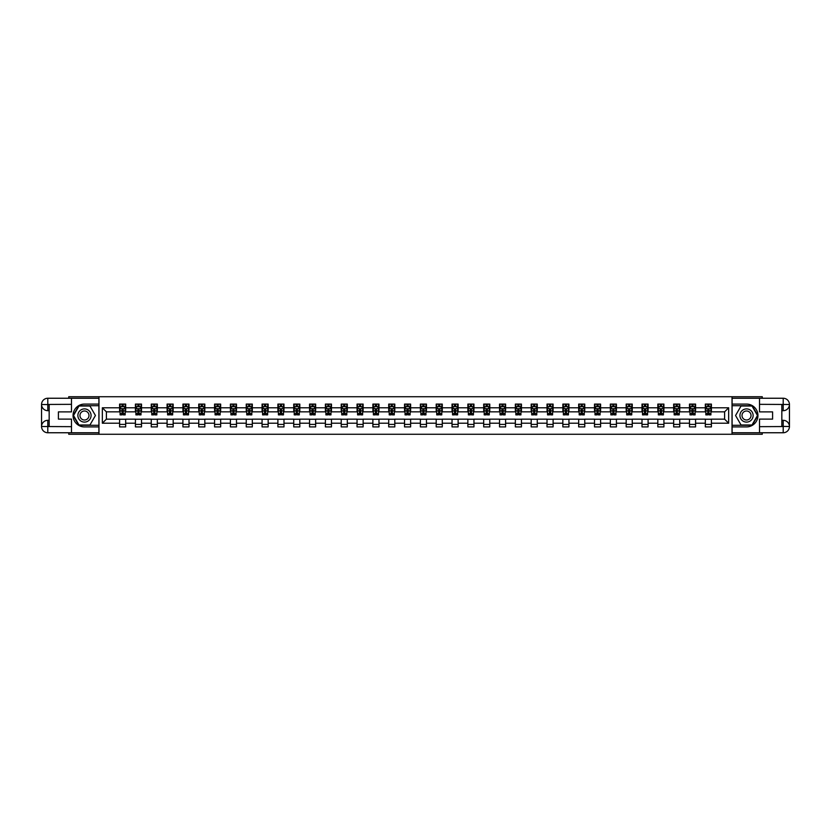 <?xml version="1.0" encoding="UTF-8"?>
<svg xmlns="http://www.w3.org/2000/svg" width="831" height="831" viewBox="0 0 831 831"><rect width="100%" height="100%" fill="white"/><g stroke="black" fill="none" stroke-linecap="round" stroke-linejoin="round"><path stroke-width="1.25" d="M68.744 432.754L68.744 434.27L762.256 434.27L762.256 432.754M762.256 398.246L762.256 396.73L732.018 396.73L732.018 434.27M732.018 396.73L68.744 396.73L68.744 398.246M98.982 434.27L98.982 396.73M711.409 407.792L711.409 404.084L705.322 404.084L705.322 407.792L695.578 407.792L695.578 404.084L689.491 404.084L689.491 407.792L679.748 407.792L679.748 404.084L673.661 404.084L673.661 407.792L663.917 407.792L663.917 404.084L657.83 404.084L657.83 407.792L648.087 407.792L648.087 404.084L641.999 404.084L641.999 407.792L632.256 407.792L632.256 404.084L626.169 404.084L626.169 407.792L616.425 407.792L616.425 404.084L610.338 404.084L610.338 407.792L600.595 407.792L600.595 404.084L594.508 404.084L594.508 407.792L584.764 407.792L584.764 404.084L578.677 404.084L578.677 407.792L568.934 407.792L568.934 404.084L562.847 404.084L562.847 407.792L553.103 407.792L553.103 404.084L547.016 404.084L547.016 407.792L537.273 407.792L537.273 404.084L531.186 404.084L531.186 407.792L521.442 407.792L521.442 404.084L515.355 404.084L515.355 407.792L505.612 407.792L505.612 404.084L499.524 404.084L499.524 407.792L489.781 407.792L489.781 404.084L483.694 404.084L483.694 407.792L473.95 407.792L473.95 404.084L467.863 404.084L467.863 407.792L458.12 407.792L458.12 404.084L452.033 404.084L452.033 407.792L442.289 407.792L442.289 404.084L436.202 404.084L436.202 407.792L426.459 407.792L426.459 404.084L420.372 404.084L420.372 407.792L410.628 407.792L410.628 404.084L404.541 404.084L404.541 407.792L394.798 407.792L394.798 404.084L388.711 404.084L388.711 407.792L378.967 407.792L378.967 404.084L372.88 404.084L372.88 407.792L363.137 407.792L363.137 404.084L357.05 404.084L357.05 407.792L347.306 407.792L347.306 404.084L341.219 404.084L341.219 407.792L331.476 407.792L331.476 404.084L325.388 404.084L325.388 407.792L315.645 407.792L315.645 404.084L309.558 404.084L309.558 407.792L299.814 407.792L299.814 404.084L293.727 404.084L293.727 407.792L283.984 407.792L283.984 404.084L277.897 404.084L277.897 407.792L268.153 407.792L268.153 404.084L262.066 404.084L262.066 407.792L252.323 407.792L252.323 404.084L246.236 404.084L246.236 407.792L236.492 407.792L236.492 404.084L230.405 404.084L230.405 407.792L220.662 407.792L220.662 404.084L214.575 404.084L214.575 407.792L204.831 407.792L204.831 404.084L198.744 404.084L198.744 407.792L189.001 407.792L189.001 404.084L182.913 404.084L182.913 407.792L173.17 407.792L173.17 404.084L167.083 404.084L167.083 407.792L157.339 407.792L157.339 404.084L151.252 404.084L151.252 407.792L141.509 407.792L141.509 404.084L135.422 404.084L135.422 407.792L125.678 407.792L125.678 404.084L119.591 404.084L119.591 407.792L102.338 407.792L102.338 423.208L106.399 419.156L119.591 419.156L119.591 426.916L125.678 426.916L125.678 419.156L135.422 419.156L135.422 426.916L141.509 426.916L141.509 419.156L151.252 419.156L151.252 426.916L157.339 426.916L157.339 419.156L167.083 419.156L167.083 426.916L173.17 426.916L173.17 419.156L182.913 419.156L182.913 426.916L189.001 426.916L189.001 419.156L198.744 419.156L198.744 426.916L204.831 426.916L204.831 419.156L214.575 419.156L214.575 426.916L220.662 426.916L220.662 419.156L230.405 419.156L230.405 426.916L236.492 426.916L236.492 419.156L246.236 419.156L246.236 426.916L252.323 426.916L252.323 419.156L262.066 419.156L262.066 426.916L268.153 426.916L268.153 419.156L277.897 419.156L277.897 426.916L283.984 426.916L283.984 419.156L293.727 419.156L293.727 426.916L299.814 426.916L299.814 419.156L309.558 419.156L309.558 426.916L315.645 426.916L315.645 419.156L325.388 419.156L325.388 426.916L331.476 426.916L331.476 419.156L341.219 419.156L341.219 426.916L347.306 426.916L347.306 419.156L357.05 419.156L357.05 426.916L363.137 426.916L363.137 419.156L372.88 419.156L372.88 426.916L378.967 426.916L378.967 419.156L388.711 419.156L388.711 426.916L394.798 426.916L394.798 419.156L404.541 419.156L404.541 426.916L410.628 426.916L410.628 419.156L420.372 419.156L420.372 426.916L426.459 426.916L426.459 419.156L436.202 419.156L436.202 426.916L442.289 426.916L442.289 419.156L452.033 419.156L452.033 426.916L458.12 426.916L458.12 419.156L467.863 419.156L467.863 426.916L473.95 426.916L473.95 419.156L483.694 419.156L483.694 426.916L489.781 426.916L489.781 419.156L499.524 419.156L499.524 426.916L505.612 426.916L505.612 419.156L515.355 419.156L515.355 426.916L521.442 426.916L521.442 419.156L531.186 419.156L531.186 426.916L537.273 426.916L537.273 419.156L547.016 419.156L547.016 426.916L553.103 426.916L553.103 419.156L562.847 419.156L562.847 426.916L568.934 426.916L568.934 419.156L578.677 419.156L578.677 426.916L584.764 426.916L584.764 419.156L594.508 419.156L594.508 426.916L600.595 426.916L600.595 419.156L610.338 419.156L610.338 426.916L616.425 426.916L616.425 419.156L626.169 419.156L626.169 426.916L632.256 426.916L632.256 419.156L641.999 419.156L641.999 426.916L648.087 426.916L648.087 419.156L657.83 419.156L657.83 426.916L663.917 426.916L663.917 419.156L673.661 419.156L673.661 426.916L679.748 426.916L679.748 419.156L689.491 419.156L689.491 426.916L695.578 426.916L695.578 419.156L705.322 419.156L705.322 426.916L711.409 426.916L711.409 419.156L724.601 419.156L724.601 411.844L711.409 411.844L711.409 407.792L728.662 407.792L728.662 423.208L711.409 423.208M705.322 423.208L695.578 423.208M689.491 423.208L679.748 423.208M673.661 423.208L663.917 423.208M657.83 423.208L648.087 423.208M641.999 423.208L632.256 423.208M626.169 423.208L616.425 423.208M610.338 423.208L600.595 423.208M594.508 423.208L584.764 423.208M578.677 423.208L568.934 423.208M562.847 423.208L553.103 423.208M547.016 423.208L537.273 423.208M531.186 423.208L521.442 423.208M515.355 423.208L505.612 423.208M499.524 423.208L489.781 423.208M483.694 423.208L473.95 423.208M467.863 423.208L458.12 423.208M452.033 423.208L442.289 423.208M436.202 423.208L426.459 423.208M420.372 423.208L410.628 423.208M404.541 423.208L394.798 423.208M388.711 423.208L378.967 423.208M372.88 423.208L363.137 423.208M357.05 423.208L347.306 423.208M341.219 423.208L331.476 423.208M325.388 423.208L315.645 423.208M309.558 423.208L299.814 423.208M293.727 423.208L283.984 423.208M277.897 423.208L268.153 423.208M262.066 423.208L252.323 423.208M246.236 423.208L236.492 423.208M230.405 423.208L220.662 423.208M214.575 423.208L204.831 423.208M198.744 423.208L189.001 423.208M182.913 423.208L173.17 423.208M167.083 423.208L157.339 423.208M151.252 423.208L141.509 423.208M135.422 423.208L125.678 423.208M119.591 423.208L102.338 423.208M705.322 407.792L705.322 411.844L695.578 411.844L695.578 407.792M689.491 407.792L689.491 411.844L679.748 411.844L679.748 407.792M673.661 407.792L673.661 411.844L663.917 411.844L663.917 407.792M657.83 407.792L657.83 411.844L648.087 411.844L648.087 407.792M641.999 407.792L641.999 411.844L632.256 411.844L632.256 407.792M626.169 407.792L626.169 411.844L616.425 411.844L616.425 407.792M610.338 407.792L610.338 411.844L600.595 411.844L600.595 407.792M594.508 407.792L594.508 411.844L584.764 411.844L584.764 407.792M578.677 407.792L578.677 411.844L568.934 411.844L568.934 407.792M562.847 407.792L562.847 411.844L553.103 411.844L553.103 407.792M547.016 407.792L547.016 411.844L537.273 411.844L537.273 407.792M531.186 407.792L531.186 411.844L521.442 411.844L521.442 407.792M515.355 407.792L515.355 411.844L505.612 411.844L505.612 407.792M499.524 407.792L499.524 411.844L489.781 411.844L489.781 407.792M483.694 407.792L483.694 411.844L473.95 411.844L473.95 407.792M467.863 407.792L467.863 411.844L458.12 411.844L458.12 407.792M452.033 407.792L452.033 411.844L442.289 411.844L442.289 407.792M436.202 407.792L436.202 411.844L426.459 411.844L426.459 407.792M420.372 407.792L420.372 411.844L410.628 411.844L410.628 407.792M404.541 407.792L404.541 411.844L394.798 411.844L394.798 407.792M388.711 407.792L388.711 411.844L378.967 411.844L378.967 407.792M372.88 407.792L372.88 411.844L363.137 411.844L363.137 407.792M357.05 407.792L357.05 411.844L347.306 411.844L347.306 407.792M341.219 407.792L341.219 411.844L331.476 411.844L331.476 407.792M325.388 407.792L325.388 411.844L315.645 411.844L315.645 407.792M309.558 407.792L309.558 411.844L299.814 411.844L299.814 407.792M293.727 407.792L293.727 411.844L283.984 411.844L283.984 407.792M277.897 407.792L277.897 411.844L268.153 411.844L268.153 407.792M262.066 407.792L262.066 411.844L252.323 411.844L252.323 407.792M246.236 407.792L246.236 411.844L236.492 411.844L236.492 407.792M230.405 407.792L230.405 411.844L220.662 411.844L220.662 407.792M214.575 407.792L214.575 411.844L204.831 411.844L204.831 407.792M198.744 407.792L198.744 411.844L189.001 411.844L189.001 407.792M182.913 407.792L182.913 411.844L173.17 411.844L173.17 407.792M167.083 407.792L167.083 411.844L157.339 411.844L157.339 407.792M151.252 407.792L151.252 411.844L141.509 411.844L141.509 407.792M135.422 407.792L135.422 411.844L125.678 411.844L125.678 407.792M119.591 407.792L119.591 411.844L106.399 411.844L102.338 407.792M106.399 411.844L106.399 419.156M728.662 423.208L724.601 419.156M724.601 411.844L728.662 407.792M122.022 406.619L123.237 406.619M122.022 411.75L123.237 411.75M119.591 419.25L125.678 419.25M119.591 424.381L125.678 424.381M135.422 419.25L141.509 419.25M135.422 424.381L141.509 424.381M137.853 406.619L139.068 406.619M137.853 411.75L139.068 411.75M151.252 419.25L157.339 419.25M151.252 424.381L157.339 424.381M153.683 406.619L154.898 406.619M153.683 411.75L154.898 411.75M167.083 419.25L173.17 419.25M167.083 424.381L173.17 424.381M169.514 406.619L170.729 406.619M169.514 411.75L170.729 411.75M182.913 419.25L189.001 419.25M182.913 424.381L189.001 424.381M185.344 406.619L186.56 406.619M185.344 411.75L186.56 411.75M198.744 419.25L204.831 419.25M198.744 424.381L204.831 424.381M201.175 406.619L202.39 406.619M201.175 411.75L202.39 411.75M214.575 419.25L220.662 419.25M214.575 424.381L220.662 424.381M217.005 406.619L218.221 406.619M217.005 411.75L218.221 411.75M230.405 419.25L236.492 419.25M230.405 424.381L236.492 424.381M232.836 406.619L234.051 406.619M232.836 411.75L234.051 411.75M246.236 419.25L252.323 419.25M246.236 424.381L252.323 424.381M248.666 406.619L249.882 406.619M248.666 411.75L249.882 411.75M262.066 419.25L268.153 419.25M262.066 424.381L268.153 424.381M264.497 406.619L265.712 406.619M264.497 411.75L265.712 411.75M277.897 419.25L283.984 419.25M277.897 424.381L283.984 424.381M280.327 406.619L281.543 406.619M280.327 411.75L281.543 411.75M293.727 419.25L299.814 419.25M293.727 424.381L299.814 424.381M296.158 406.619L297.373 406.619M296.158 411.75L297.373 411.75M309.558 419.25L315.645 419.25M309.558 424.381L315.645 424.381M311.989 406.619L313.214 406.619M311.989 411.75L313.214 411.75M325.388 419.25L331.476 419.25M325.388 424.381L331.476 424.381M327.819 406.619L329.045 406.619M327.819 411.75L329.045 411.75M341.219 419.25L347.306 419.25M341.219 424.381L347.306 424.381M343.65 406.619L344.875 406.619M343.65 411.75L344.875 411.75M357.05 419.25L363.137 419.25M357.05 424.381L363.137 424.381M359.48 406.619L360.706 406.619M359.48 411.75L360.706 411.75M372.88 419.25L378.967 419.25M372.88 424.381L378.967 424.381M375.311 406.619L376.536 406.619M375.311 411.75L376.536 411.75M388.711 419.25L394.798 419.25M388.711 424.381L394.798 424.381M391.141 406.619L392.367 406.619M391.141 411.75L392.367 411.75M404.541 419.25L410.628 419.25M404.541 424.381L410.628 424.381M406.972 406.619L408.198 406.619M406.972 411.75L408.198 411.75M420.372 419.25L426.459 419.25M420.372 424.381L426.459 424.381M422.802 406.619L424.028 406.619M422.802 411.75L424.028 411.75M436.202 419.25L442.289 419.25M436.202 424.381L442.289 424.381M438.633 406.619L439.859 406.619M438.633 411.75L439.859 411.75M452.033 419.25L458.12 419.25M452.033 424.381L458.12 424.381M454.464 406.619L455.689 406.619M454.464 411.75L455.689 411.75M467.863 419.25L473.95 419.25M467.863 424.381L473.95 424.381M470.294 406.619L471.52 406.619M470.294 411.75L471.52 411.75M483.694 419.25L489.781 419.25M483.694 424.381L489.781 424.381M486.125 406.619L487.35 406.619M486.125 411.75L487.35 411.75M499.524 419.25L505.612 419.25M499.524 424.381L505.612 424.381M501.955 406.619L503.181 406.619M501.955 411.75L503.181 411.75M515.355 419.25L521.442 419.25M515.355 424.381L521.442 424.381M517.786 406.619L519.011 406.619M517.786 411.75L519.011 411.75M531.186 419.25L537.273 419.25M531.186 424.381L537.273 424.381M533.627 406.619L534.842 406.619M533.627 411.75L534.842 411.75M547.016 419.25L553.103 419.25M547.016 424.381L553.103 424.381M549.457 406.619L550.673 406.619M549.457 411.75L550.673 411.75M562.847 419.25L568.934 419.25M562.847 424.381L568.934 424.381M565.288 406.619L566.503 406.619M565.288 411.75L566.503 411.75M578.677 419.25L584.764 419.25M578.677 424.381L584.764 424.381M581.118 406.619L582.334 406.619M581.118 411.75L582.334 411.75M594.508 419.25L600.595 419.25M594.508 424.381L600.595 424.381M596.949 406.619L598.164 406.619M596.949 411.75L598.164 411.75M610.338 419.25L616.425 419.25M610.338 424.381L616.425 424.381M612.779 406.619L613.995 406.619M612.779 411.75L613.995 411.75M626.169 419.25L632.256 419.25M626.169 424.381L632.256 424.381M628.61 406.619L629.825 406.619M628.61 411.75L629.825 411.75M641.999 419.25L648.087 419.25M641.999 424.381L648.087 424.381M644.441 406.619L645.656 406.619M644.441 411.75L645.656 411.75M657.83 419.25L663.917 419.25M657.83 424.381L663.917 424.381M660.271 406.619L661.486 406.619M660.271 411.75L661.486 411.75M673.661 419.25L679.748 419.25M673.661 424.381L679.748 424.381M676.102 406.619L677.317 406.619M676.102 411.75L677.317 411.75M689.491 419.25L695.578 419.25M689.491 424.381L695.578 424.381M691.932 406.619L693.147 406.619M691.932 411.75L693.147 411.75M705.322 419.25L711.409 419.25M705.322 424.381L711.409 424.381M707.763 406.619L708.978 406.619M707.763 411.75L708.978 411.75M123.237 405.403L122.022 405.403M125.169 413.62L123.237 413.62L123.237 414.887L125.169 414.887L125.169 408.696L124.151 406.671L121.108 406.671L120.09 408.696L120.09 414.887L122.022 414.887L122.022 413.62L120.09 413.62M120.09 408.696L120.09 404.084M125.169 408.696L125.169 404.084M122.022 406.671L122.022 404.084M123.237 404.084L123.237 406.671M123.237 413.62L123.237 409.465L122.022 409.465L122.022 413.62M87.774 409.787A6.596 6.596 0 0 0 78.758 412.197A6.596 6.596 0 0 0 81.178 421.213A6.596 6.596 0 0 0 90.184 418.803A6.596 6.596 0 0 0 87.774 409.787M86.736 411.594A4.519 4.519 0 0 0 80.565 413.246A4.519 4.519 0 0 0 82.217 419.406A4.519 4.519 0 0 0 88.387 417.754A4.519 4.519 0 0 0 86.736 411.594M89.956 424.984L78.997 424.984L73.523 415.5L78.997 406.016L89.956 406.016L95.43 415.5L89.956 424.984M749.822 409.787A6.596 6.596 0 0 0 740.816 412.197A6.596 6.596 0 0 0 743.226 421.213A6.596 6.596 0 0 0 752.242 418.803A6.596 6.596 0 0 0 749.822 409.787M748.783 411.594A4.519 4.519 0 0 0 742.613 413.246A4.519 4.519 0 0 0 744.264 419.406A4.519 4.519 0 0 0 750.435 417.754A4.519 4.519 0 0 0 748.783 411.594M752.003 424.984L741.044 424.984L735.57 415.5L741.044 406.016L752.003 406.016L757.477 415.5L752.003 424.984M49.164 410.68L47.793 410.68A6.243 6.243 0 0 1 41.55 404.489A6.243 6.243 0 0 1 47.793 398.246L98.889 398.246L98.889 404.084L84.471 404.084A11.416 11.416 0 0 0 73.055 415.5A11.416 11.416 0 0 0 84.471 426.916L98.889 426.916L98.889 432.754L47.793 432.754A6.243 6.243 0 0 1 41.55 426.511A6.243 6.243 0 0 1 47.793 420.32L49.164 420.32M98.889 426.916L98.889 404.084M71.487 398.246L71.487 411.896L58.399 411.896L58.399 419.104L71.487 419.104L71.487 432.754M47.793 410.68A6.243 6.243 0 0 1 41.55 404.489L47.793 404.593L47.793 410.68A6.243 6.243 0 0 1 41.55 404.489L41.55 426.511L71.487 426.667M47.793 426.667L47.793 432.754A6.243 6.243 0 0 1 41.55 426.511A6.243 6.243 0 0 1 47.793 420.32L47.793 426.407L49.164 426.407L49.164 404.593L47.793 404.593M98.889 405.705L78.82 405.705L73.17 415.5L78.82 425.295L98.889 425.295M781.836 420.32L783.207 420.32A6.243 6.243 0 0 1 789.45 426.511A6.243 6.243 0 0 1 783.207 432.754L732.111 432.754L732.111 426.916L746.529 426.916A11.416 11.416 0 0 0 757.945 415.5A11.416 11.416 0 0 0 746.529 404.084L732.111 404.084L732.111 398.246L783.207 398.246A6.243 6.243 0 0 1 789.45 404.489A6.243 6.243 0 0 1 783.207 410.68L781.836 410.68M732.111 404.084L732.111 426.916M759.513 432.754L759.513 419.104L772.601 419.104L772.601 411.896L759.513 411.896L759.513 398.246M783.207 420.32A6.243 6.243 0 0 1 789.45 426.511L783.207 426.407L783.207 420.32A6.243 6.243 0 0 1 789.45 426.511L789.45 404.489L759.513 404.333M783.207 404.333L783.207 398.246A6.243 6.243 0 0 1 789.45 404.489A6.243 6.243 0 0 1 783.207 410.68L783.207 404.593L781.836 404.593L781.836 426.407L783.207 426.407M732.111 425.295L752.18 425.295L757.83 415.5L752.18 405.705L732.111 405.705M139.068 405.403L137.853 405.403M141 413.62L139.068 413.62L139.068 414.887L141 414.887L141 408.696L139.982 406.671L136.938 406.671L135.92 408.696L135.92 414.887L137.853 414.887L137.853 413.62L135.92 413.62M135.92 408.696L135.92 404.084M141 408.696L141 404.084M137.853 406.671L137.853 404.084M139.068 404.084L139.068 406.671M139.068 413.62L139.068 409.465L137.853 409.465L137.853 413.62M154.898 405.403L153.683 405.403M156.83 413.62L154.898 413.62L154.898 414.887L156.83 414.887L156.83 408.696L155.812 406.671L152.769 406.671L151.751 408.696L151.751 414.887L153.683 414.887L153.683 413.62L151.751 413.62M151.751 408.696L151.751 404.084M156.83 408.696L156.83 404.084M153.683 406.671L153.683 404.084M154.898 404.084L154.898 406.671M154.898 413.62L154.898 409.465L153.683 409.465L153.683 413.62M170.729 405.403L169.514 405.403M172.661 413.62L170.729 413.62L170.729 414.887L172.661 414.887L172.661 408.696L171.643 406.671L168.6 406.671L167.592 408.696L167.592 414.887L169.514 414.887L169.514 413.62L167.592 413.62M167.592 408.696L167.592 404.084M172.661 408.696L172.661 404.084M169.514 406.671L169.514 404.084M170.729 404.084L170.729 406.671M170.729 413.62L170.729 409.465L169.514 409.465L169.514 413.62M186.56 405.403L185.344 405.403M188.492 413.62L186.56 413.62L186.56 414.887L188.492 414.887L188.492 408.696L187.474 406.671L184.43 406.671L183.422 408.696L183.422 414.887L185.344 414.887L185.344 413.62L183.422 413.62M183.422 408.696L183.422 404.084M188.492 408.696L188.492 404.084M185.344 406.671L185.344 404.084M186.56 404.084L186.56 406.671M186.56 413.62L186.56 409.465L185.344 409.465L185.344 413.62M202.39 405.403L201.175 405.403M204.322 413.62L202.39 413.62L202.39 414.887L204.322 414.887L204.322 408.696L203.304 406.671L200.261 406.671L199.253 408.696L199.253 414.887L201.175 414.887L201.175 413.62L199.253 413.62M199.253 408.696L199.253 404.084M204.322 408.696L204.322 404.084M201.175 406.671L201.175 404.084M202.39 404.084L202.39 406.671M202.39 413.62L202.39 409.465L201.175 409.465L201.175 413.62M218.221 405.403L217.005 405.403M220.153 413.62L218.221 413.62L218.221 414.887L220.153 414.887L220.153 408.696L219.135 406.671L216.091 406.671L215.084 408.696L215.084 414.887L217.005 414.887L217.005 413.62L215.084 413.62M215.084 408.696L215.084 404.084M220.153 408.696L220.153 404.084M217.005 406.671L217.005 404.084M218.221 404.084L218.221 406.671M218.221 413.62L218.221 409.465L217.005 409.465L217.005 413.62M234.051 405.403L232.836 405.403M235.983 413.62L234.051 413.62L234.051 414.887L235.983 414.887L235.983 408.696L234.965 406.671L231.922 406.671L230.914 408.696L230.914 414.887L232.836 414.887L232.836 413.62L230.914 413.62M230.914 408.696L230.914 404.084M235.983 408.696L235.983 404.084M232.836 406.671L232.836 404.084M234.051 404.084L234.051 406.671M234.051 413.62L234.051 409.465L232.836 409.465L232.836 413.62M249.882 405.403L248.666 405.403M251.814 413.62L249.882 413.62L249.882 414.887L251.814 414.887L251.814 408.696L250.796 406.671L247.752 406.671L246.745 408.696L246.745 414.887L248.666 414.887L248.666 413.62L246.745 413.62M246.745 408.696L246.745 404.084M251.814 408.696L251.814 404.084M248.666 406.671L248.666 404.084M249.882 404.084L249.882 406.671M249.882 413.62L249.882 409.465L248.666 409.465L248.666 413.62M265.712 405.403L264.497 405.403M267.644 413.62L265.712 413.62L265.712 414.887L267.644 414.887L267.644 408.696L266.626 406.671L263.583 406.671L262.575 408.696L262.575 414.887L264.497 414.887L264.497 413.62L262.575 413.62M262.575 408.696L262.575 404.084M267.644 408.696L267.644 404.084M264.497 406.671L264.497 404.084M265.712 404.084L265.712 406.671M265.712 413.62L265.712 409.465L264.497 409.465L264.497 413.62M281.543 405.403L280.327 405.403M283.475 413.62L281.543 413.62L281.543 414.887L283.475 414.887L283.475 408.696L282.457 406.671L279.413 406.671L278.406 408.696L278.406 414.887L280.327 414.887L280.327 413.62L278.406 413.62M278.406 408.696L278.406 404.084M283.475 408.696L283.475 404.084M280.327 406.671L280.327 404.084M281.543 404.084L281.543 406.671M281.543 413.62L281.543 409.465L280.327 409.465L280.327 413.62M297.373 405.403L296.158 405.403M299.305 413.62L297.373 413.62L297.373 414.887L299.305 414.887L299.305 408.696L298.287 406.671L295.244 406.671L294.236 408.696L294.236 414.887L296.158 414.887L296.158 413.62L294.236 413.62M294.236 408.696L294.236 404.084M299.305 408.696L299.305 404.084M296.158 406.671L296.158 404.084M297.373 404.084L297.373 406.671M297.373 413.62L297.373 409.465L296.158 409.465L296.158 413.62M313.214 405.403L311.989 405.403M315.136 413.62L313.214 413.62L313.214 414.887L315.136 414.887L315.136 408.696L314.118 406.671L311.074 406.671L310.067 408.696L310.067 414.887L311.989 414.887L311.989 413.62L310.067 413.62M310.067 408.696L310.067 404.084M315.136 408.696L315.136 404.084M311.989 406.671L311.989 404.084M313.214 404.084L313.214 406.671M313.214 413.62L313.214 409.465L311.989 409.465L311.989 413.62M329.045 405.403L327.819 405.403M330.967 413.62L329.045 413.62L329.045 414.887L330.967 414.887L330.967 408.696L329.949 406.671L326.905 406.671L325.897 408.696L325.897 414.887L327.819 414.887L327.819 413.62L325.897 413.62M325.897 408.696L325.897 404.084M330.967 408.696L330.967 404.084M327.819 406.671L327.819 404.084M329.045 404.084L329.045 406.671M329.045 413.62L329.045 409.465L327.819 409.465L327.819 413.62M344.875 405.403L343.65 405.403M346.797 413.62L344.875 413.62L344.875 414.887L346.797 414.887L346.797 408.696L345.779 406.671L342.736 406.671L341.728 408.696L341.728 414.887L343.65 414.887L343.65 413.62L341.728 413.62M341.728 408.696L341.728 404.084M346.797 408.696L346.797 404.084M343.65 406.671L343.65 404.084M344.875 404.084L344.875 406.671M344.875 413.62L344.875 409.465L343.65 409.465L343.65 413.62M360.706 405.403L359.48 405.403M362.628 413.62L360.706 413.62L360.706 414.887L362.628 414.887L362.628 408.696L361.61 406.671L358.566 406.671L357.559 408.696L357.559 414.887L359.48 414.887L359.48 413.62L357.559 413.62M357.559 408.696L357.559 404.084M362.628 408.696L362.628 404.084M359.48 406.671L359.48 404.084M360.706 404.084L360.706 406.671M360.706 413.62L360.706 409.465L359.48 409.465L359.48 413.62M376.536 405.403L375.311 405.403M378.458 413.62L376.536 413.62L376.536 414.887L378.458 414.887L378.458 408.696L377.44 406.671L374.397 406.671L373.389 408.696L373.389 414.887L375.311 414.887L375.311 413.62L373.389 413.62M373.389 408.696L373.389 404.084M378.458 408.696L378.458 404.084M375.311 406.671L375.311 404.084M376.536 404.084L376.536 406.671M376.536 413.62L376.536 409.465L375.311 409.465L375.311 413.62M392.367 405.403L391.141 405.403M394.289 413.62L392.367 413.62L392.367 414.887L394.289 414.887L394.289 408.696L393.281 406.671L390.227 406.671L389.22 408.696L389.22 414.887L391.141 414.887L391.141 413.62L389.22 413.62M389.22 408.696L389.22 404.084M394.289 408.696L394.289 404.084M391.141 406.671L391.141 404.084M392.367 404.084L392.367 406.671M392.367 413.62L392.367 409.465L391.141 409.465L391.141 413.62M408.198 405.403L406.972 405.403M410.119 413.62L408.198 413.62L408.198 414.887L410.119 414.887L410.119 408.696L409.112 406.671L406.058 406.671L405.05 408.696L405.05 414.887L406.972 414.887L406.972 413.62L405.05 413.62M405.05 408.696L405.05 404.084M410.119 408.696L410.119 404.084M406.972 406.671L406.972 404.084M408.198 404.084L408.198 406.671M408.198 413.62L408.198 409.465L406.972 409.465L406.972 413.62M424.028 405.403L422.802 405.403M425.95 413.62L424.028 413.62L424.028 414.887L425.95 414.887L425.95 408.696L424.942 406.671L421.888 406.671L420.881 408.696L420.881 414.887L422.802 414.887L422.802 413.62L420.881 413.62M420.881 408.696L420.881 404.084M425.95 408.696L425.95 404.084M422.802 406.671L422.802 404.084M424.028 404.084L424.028 406.671M424.028 413.62L424.028 409.465L422.802 409.465L422.802 413.62M439.859 405.403L438.633 405.403M441.78 413.62L439.859 413.62L439.859 414.887L441.78 414.887L441.78 408.696L440.773 406.671L437.719 406.671L436.711 408.696L436.711 414.887L438.633 414.887L438.633 413.62L436.711 413.62M436.711 408.696L436.711 404.084M441.78 408.696L441.78 404.084M438.633 406.671L438.633 404.084M439.859 404.084L439.859 406.671M439.859 413.62L439.859 409.465L438.633 409.465L438.633 413.62M455.689 405.403L454.464 405.403M457.611 413.62L455.689 413.62L455.689 414.887L457.611 414.887L457.611 408.696L456.603 406.671L453.56 406.671L452.542 408.696L452.542 414.887L454.464 414.887L454.464 413.62L452.542 413.62M452.542 408.696L452.542 404.084M457.611 408.696L457.611 404.084M454.464 406.671L454.464 404.084M455.689 404.084L455.689 406.671M455.689 413.62L455.689 409.465L454.464 409.465L454.464 413.62M471.52 405.403L470.294 405.403M473.441 413.62L471.52 413.62L471.52 414.887L473.441 414.887L473.441 408.696L472.434 406.671L469.39 406.671L468.372 408.696L468.372 414.887L470.294 414.887L470.294 413.62L468.372 413.62M468.372 408.696L468.372 404.084M473.441 408.696L473.441 404.084M470.294 406.671L470.294 404.084M471.52 404.084L471.52 406.671M471.52 413.62L471.52 409.465L470.294 409.465L470.294 413.62M487.35 405.403L486.125 405.403M489.272 413.62L487.35 413.62L487.35 414.887L489.272 414.887L489.272 408.696L488.264 406.671L485.221 406.671L484.203 408.696L484.203 414.887L486.125 414.887L486.125 413.62L484.203 413.62M484.203 408.696L484.203 404.084M489.272 408.696L489.272 404.084M486.125 406.671L486.125 404.084M487.35 404.084L487.35 406.671M487.35 413.62L487.35 409.465L486.125 409.465L486.125 413.62M503.181 405.403L501.955 405.403M505.103 413.62L503.181 413.62L503.181 414.887L505.103 414.887L505.103 408.696L504.095 406.671L501.051 406.671L500.033 408.696L500.033 414.887L501.955 414.887L501.955 413.62L500.033 413.62M500.033 408.696L500.033 404.084M505.103 408.696L505.103 404.084M501.955 406.671L501.955 404.084M503.181 404.084L503.181 406.671M503.181 413.62L503.181 409.465L501.955 409.465L501.955 413.62M519.011 405.403L517.786 405.403M520.933 413.62L519.011 413.62L519.011 414.887L520.933 414.887L520.933 408.696L519.926 406.671L516.882 406.671L515.864 408.696L515.864 414.887L517.786 414.887L517.786 413.62L515.864 413.62M515.864 408.696L515.864 404.084M520.933 408.696L520.933 404.084M517.786 406.671L517.786 404.084M519.011 404.084L519.011 406.671M519.011 413.62L519.011 409.465L517.786 409.465L517.786 413.62M534.842 405.403L533.627 405.403M536.764 413.62L534.842 413.62L534.842 414.887L536.764 414.887L536.764 408.696L535.756 406.671L532.713 406.671L531.695 408.696L531.695 414.887L533.627 414.887L533.627 413.62L531.695 413.62M531.695 408.696L531.695 404.084M536.764 408.696L536.764 404.084M533.627 406.671L533.627 404.084M534.842 404.084L534.842 406.671M534.842 413.62L534.842 409.465L533.627 409.465L533.627 413.62M550.673 405.403L549.457 405.403M552.594 413.62L550.673 413.62L550.673 414.887L552.594 414.887L552.594 408.696L551.587 406.671L548.543 406.671L547.525 408.696L547.525 414.887L549.457 414.887L549.457 413.62L547.525 413.62M547.525 408.696L547.525 404.084M552.594 408.696L552.594 404.084M549.457 406.671L549.457 404.084M550.673 404.084L550.673 406.671M550.673 413.62L550.673 409.465L549.457 409.465L549.457 413.62M566.503 405.403L565.288 405.403M568.425 413.62L566.503 413.62L566.503 414.887L568.425 414.887L568.425 408.696L567.417 406.671L564.374 406.671L563.356 408.696L563.356 414.887L565.288 414.887L565.288 413.62L563.356 413.62M563.356 408.696L563.356 404.084M568.425 408.696L568.425 404.084M565.288 406.671L565.288 404.084M566.503 404.084L566.503 406.671M566.503 413.62L566.503 409.465L565.288 409.465L565.288 413.62M582.334 405.403L581.118 405.403M584.255 413.62L582.334 413.62L582.334 414.887L584.255 414.887L584.255 408.696L583.248 406.671L580.204 406.671L579.186 408.696L579.186 414.887L581.118 414.887L581.118 413.62L579.186 413.62M579.186 408.696L579.186 404.084M584.255 408.696L584.255 404.084M581.118 406.671L581.118 404.084M582.334 404.084L582.334 406.671M582.334 413.62L582.334 409.465L581.118 409.465L581.118 413.62M598.164 405.403L596.949 405.403M600.086 413.62L598.164 413.62L598.164 414.887L600.086 414.887L600.086 408.696L599.078 406.671L596.035 406.671L595.017 408.696L595.017 414.887L596.949 414.887L596.949 413.62L595.017 413.62M595.017 408.696L595.017 404.084M600.086 408.696L600.086 404.084M596.949 406.671L596.949 404.084M598.164 404.084L598.164 406.671M598.164 413.62L598.164 409.465L596.949 409.465L596.949 413.62M613.995 405.403L612.779 405.403M615.916 413.62L613.995 413.62L613.995 414.887L615.916 414.887L615.916 408.696L614.909 406.671L611.865 406.671L610.847 408.696L610.847 414.887L612.779 414.887L612.779 413.62L610.847 413.62M610.847 408.696L610.847 404.084M615.916 408.696L615.916 404.084M612.779 406.671L612.779 404.084M613.995 404.084L613.995 406.671M613.995 413.62L613.995 409.465L612.779 409.465L612.779 413.62M629.825 405.403L628.61 405.403M631.747 413.62L629.825 413.62L629.825 414.887L631.747 414.887L631.747 408.696L630.739 406.671L627.696 406.671L626.678 408.696L626.678 414.887L628.61 414.887L628.61 413.62L626.678 413.62M626.678 408.696L626.678 404.084M631.747 408.696L631.747 404.084M628.61 406.671L628.61 404.084M629.825 404.084L629.825 406.671M629.825 413.62L629.825 409.465L628.61 409.465L628.61 413.62M645.656 405.403L644.441 405.403M647.578 413.62L645.656 413.62L645.656 414.887L647.578 414.887L647.578 408.696L646.57 406.671L643.526 406.671L642.508 408.696L642.508 414.887L644.441 414.887L644.441 413.62L642.508 413.62M642.508 408.696L642.508 404.084M647.578 408.696L647.578 404.084M644.441 406.671L644.441 404.084M645.656 404.084L645.656 406.671M645.656 413.62L645.656 409.465L644.441 409.465L644.441 413.62M661.486 405.403L660.271 405.403M663.408 413.62L661.486 413.62L661.486 414.887L663.408 414.887L663.408 408.696L662.4 406.671L659.357 406.671L658.339 408.696L658.339 414.887L660.271 414.887L660.271 413.62L658.339 413.62M658.339 408.696L658.339 404.084M663.408 408.696L663.408 404.084M660.271 406.671L660.271 404.084M661.486 404.084L661.486 406.671M661.486 413.62L661.486 409.465L660.271 409.465L660.271 413.62M677.317 405.403L676.102 405.403M679.249 413.62L677.317 413.62L677.317 414.887L679.249 414.887L679.249 408.696L678.231 406.671L675.188 406.671L674.17 408.696L674.17 414.887L676.102 414.887L676.102 413.62L674.17 413.62M674.17 408.696L674.17 404.084M679.249 408.696L679.249 404.084M676.102 406.671L676.102 404.084M677.317 404.084L677.317 406.671M677.317 413.62L677.317 409.465L676.102 409.465L676.102 413.62M693.147 405.403L691.932 405.403M695.08 413.62L693.147 413.62L693.147 414.887L695.08 414.887L695.08 408.696L694.062 406.671L691.018 406.671L690 408.696L690 414.887L691.932 414.887L691.932 413.62L690 413.62M690 408.696L690 404.084M695.08 408.696L695.08 404.084M691.932 406.671L691.932 404.084M693.147 404.084L693.147 406.671M693.147 413.62L693.147 409.465L691.932 409.465L691.932 413.62M708.978 405.403L707.763 405.403M710.91 413.62L708.978 413.62L708.978 414.887L710.91 414.887L710.91 408.696L709.892 406.671L706.849 406.671L705.831 408.696L705.831 414.887L707.763 414.887L707.763 413.62L705.831 413.62M705.831 408.696L705.831 404.084M710.91 408.696L710.91 404.084M707.763 406.671L707.763 404.084M708.978 404.084L708.978 406.671M708.978 413.62L708.978 409.465L707.763 409.465L707.763 413.62M125.138 408.655L120.121 408.655M120.09 406.795L121.046 406.795M124.214 406.795L125.169 406.795M122.022 410.898L120.09 410.898M125.169 410.898L123.237 410.898M123.237 406.047L122.022 406.047M71.487 404.333L47.647 404.448M41.55 426.511A6.243 6.243 0 0 1 47.793 420.32M41.55 404.489A6.243 6.243 0 0 1 47.793 398.246L47.793 404.333M759.513 426.667L783.353 426.552M789.45 404.489A6.243 6.243 0 0 1 783.207 410.68M789.45 426.511A6.243 6.243 0 0 1 783.207 432.754L783.207 426.667M140.979 408.655L135.952 408.655M135.92 406.795L136.876 406.795M140.044 406.795L141 406.795M137.853 410.898L135.92 410.898M141 410.898L139.068 410.898M139.068 406.047L137.853 406.047M156.81 408.655L151.782 408.655M151.751 406.795L152.707 406.795M155.875 406.795L156.83 406.795M153.683 410.898L151.751 410.898M156.83 410.898L154.898 410.898M154.898 406.047L153.683 406.047M172.64 408.655L167.613 408.655M167.592 406.795L168.537 406.795M171.705 406.795L172.661 406.795M169.514 410.898L167.592 410.898M172.661 410.898L170.729 410.898M170.729 406.047L169.514 406.047M188.471 408.655L183.443 408.655M183.422 406.795L184.368 406.795M187.536 406.795L188.492 406.795M185.344 410.898L183.422 410.898M188.492 410.898L186.56 410.898M186.56 406.047L185.344 406.047M204.301 408.655L199.274 408.655M199.253 406.795L200.198 406.795M203.366 406.795L204.322 406.795M201.175 410.898L199.253 410.898M204.322 410.898L202.39 410.898M202.39 406.047L201.175 406.047M220.132 408.655L215.104 408.655M215.084 406.795L216.029 406.795M219.197 406.795L220.153 406.795M217.005 410.898L215.084 410.898M220.153 410.898L218.221 410.898M218.221 406.047L217.005 406.047M235.962 408.655L230.935 408.655M230.914 406.795L231.859 406.795M235.028 406.795L235.983 406.795M232.836 410.898L230.914 410.898M235.983 410.898L234.051 410.898M234.051 406.047L232.836 406.047M251.793 408.655L246.765 408.655M246.745 406.795L247.69 406.795M250.858 406.795L251.814 406.795M248.666 410.898L246.745 410.898M251.814 410.898L249.882 410.898M249.882 406.047L248.666 406.047M267.624 408.655L262.596 408.655M262.575 406.795L263.52 406.795M266.689 406.795L267.644 406.795M264.497 410.898L262.575 410.898M267.644 410.898L265.712 410.898M265.712 406.047L264.497 406.047M283.454 408.655L278.427 408.655M278.406 406.795L279.351 406.795M282.519 406.795L283.475 406.795M280.327 410.898L278.406 410.898M283.475 410.898L281.543 410.898M281.543 406.047L280.327 406.047M299.285 408.655L294.257 408.655M294.236 406.795L295.182 406.795M298.35 406.795L299.305 406.795M296.158 410.898L294.236 410.898M299.305 410.898L297.373 410.898M297.373 406.047L296.158 406.047M315.115 408.655L310.088 408.655M310.067 406.795L311.012 406.795M314.18 406.795L315.136 406.795M311.989 410.898L310.067 410.898M315.136 410.898L313.214 410.898M313.214 406.047L311.989 406.047M330.946 408.655L325.918 408.655M325.897 406.795L326.853 406.795M330.011 406.795L330.967 406.795M327.819 410.898L325.897 410.898M330.967 410.898L329.045 410.898M329.045 406.047L327.819 406.047M346.776 408.655L341.749 408.655M341.728 406.795L342.684 406.795M345.841 406.795L346.797 406.795M343.65 410.898L341.728 410.898M346.797 410.898L344.875 410.898M344.875 406.047L343.65 406.047M362.607 408.655L357.579 408.655M357.559 406.795L358.514 406.795M361.672 406.795L362.628 406.795M359.48 410.898L357.559 410.898M362.628 410.898L360.706 410.898M360.706 406.047L359.48 406.047M378.437 408.655L373.41 408.655M373.389 406.795L374.345 406.795M377.503 406.795L378.458 406.795M375.311 410.898L373.389 410.898M378.458 410.898L376.536 410.898M376.536 406.047L375.311 406.047M394.268 408.655L389.24 408.655M389.22 406.795L390.175 406.795M393.333 406.795L394.289 406.795M391.141 410.898L389.22 410.898M394.289 410.898L392.367 410.898M392.367 406.047L391.141 406.047M410.099 408.655L405.071 408.655M405.05 406.795L406.006 406.795M409.164 406.795L410.119 406.795M406.972 410.898L405.05 410.898M410.119 410.898L408.198 410.898M408.198 406.047L406.972 406.047M425.929 408.655L420.901 408.655M420.881 406.795L421.836 406.795M424.994 406.795L425.95 406.795M422.802 410.898L420.881 410.898M425.95 410.898L424.028 410.898M424.028 406.047L422.802 406.047M441.76 408.655L436.732 408.655M436.711 406.795L437.667 406.795M440.825 406.795L441.78 406.795M438.633 410.898L436.711 410.898M441.78 410.898L439.859 410.898M439.859 406.047L438.633 406.047M457.59 408.655L452.563 408.655M452.542 406.795L453.497 406.795M456.655 406.795L457.611 406.795M454.464 410.898L452.542 410.898M457.611 410.898L455.689 410.898M455.689 406.047L454.464 406.047M473.421 408.655L468.393 408.655M468.372 406.795L469.328 406.795M472.486 406.795L473.441 406.795M470.294 410.898L468.372 410.898M473.441 410.898L471.52 410.898M471.52 406.047L470.294 406.047M489.251 408.655L484.224 408.655M484.203 406.795L485.159 406.795M488.316 406.795L489.272 406.795M486.125 410.898L484.203 410.898M489.272 410.898L487.35 410.898M487.35 406.047L486.125 406.047M505.082 408.655L500.054 408.655M500.033 406.795L500.989 406.795M504.147 406.795L505.103 406.795M501.955 410.898L500.033 410.898M505.103 410.898L503.181 410.898M503.181 406.047L501.955 406.047M520.912 408.655L515.885 408.655M515.864 406.795L516.82 406.795M519.988 406.795L520.933 406.795M517.786 410.898L515.864 410.898M520.933 410.898L519.011 410.898M519.011 406.047L517.786 406.047M536.743 408.655L531.715 408.655M531.695 406.795L532.65 406.795M535.818 406.795L536.764 406.795M533.627 410.898L531.695 410.898M536.764 410.898L534.842 410.898M534.842 406.047L533.627 406.047M552.573 408.655L547.546 408.655M547.525 406.795L548.481 406.795M551.649 406.795L552.594 406.795M549.457 410.898L547.525 410.898M552.594 410.898L550.673 410.898M550.673 406.047L549.457 406.047M568.404 408.655L563.376 408.655M563.356 406.795L564.311 406.795M567.48 406.795L568.425 406.795M565.288 410.898L563.356 410.898M568.425 410.898L566.503 410.898M566.503 406.047L565.288 406.047M584.235 408.655L579.207 408.655M579.186 406.795L580.142 406.795M583.31 406.795L584.255 406.795M581.118 410.898L579.186 410.898M584.255 410.898L582.334 410.898M582.334 406.047L581.118 406.047M600.065 408.655L595.038 408.655M595.017 406.795L595.972 406.795M599.141 406.795L600.086 406.795M596.949 410.898L595.017 410.898M600.086 410.898L598.164 410.898M598.164 406.047L596.949 406.047M615.896 408.655L610.868 408.655M610.847 406.795L611.803 406.795M614.971 406.795L615.916 406.795M612.779 410.898L610.847 410.898M615.916 410.898L613.995 410.898M613.995 406.047L612.779 406.047M631.726 408.655L626.699 408.655M626.678 406.795L627.634 406.795M630.802 406.795L631.747 406.795M628.61 410.898L626.678 410.898M631.747 410.898L629.825 410.898M629.825 406.047L628.61 406.047M647.557 408.655L642.529 408.655M642.508 406.795L643.464 406.795M646.632 406.795L647.578 406.795M644.441 410.898L642.508 410.898M647.578 410.898L645.656 410.898M645.656 406.047L644.441 406.047M663.387 408.655L658.36 408.655M658.339 406.795L659.295 406.795M662.463 406.795L663.408 406.795M660.271 410.898L658.339 410.898M663.408 410.898L661.486 410.898M661.486 406.047L660.271 406.047M679.218 408.655L674.19 408.655M674.17 406.795L675.125 406.795M678.293 406.795L679.249 406.795M676.102 410.898L674.17 410.898M679.249 410.898L677.317 410.898M677.317 406.047L676.102 406.047M695.048 408.655L690.021 408.655M690 406.795L690.956 406.795M694.124 406.795L695.08 406.795M691.932 410.898L690 410.898M695.08 410.898L693.147 410.898M693.147 406.047L691.932 406.047M710.879 408.655L705.862 408.655M705.831 406.795L706.786 406.795M709.954 406.795L710.91 406.795M707.763 410.898L705.831 410.898M710.91 410.898L708.978 410.898M708.978 406.047L707.763 406.047"/></g></svg>
